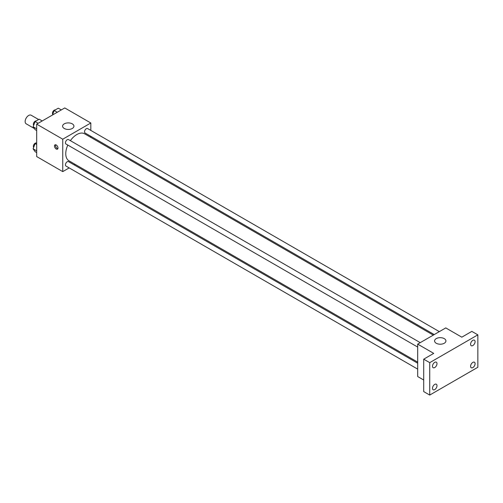 <?xml version="1.0" encoding="UTF-8"?>
<svg xmlns="http://www.w3.org/2000/svg" width="503" height="503" viewBox="0 0 503 503"><rect width="100%" height="100%" fill="white"/><g stroke="black" fill="none" stroke-linecap="round" stroke-linejoin="round"><path stroke-width="0.75" d="M38.618 119.532L31.142 115.218A4.961 2.867 120 0 0 27.319 116.545A4.961 2.867 120 0 0 25.15 121.544A4.961 2.867 120 0 0 26.175 123.813L34.355 128.535M69.181 167.901L62.749 171.617L36.681 156.565L36.681 124.147L64.755 107.938L90.823 122.99L90.823 130.415M75.224 164.412L74.287 164.953M67.817 145.071A15.599 9.004 120 0 0 65.755 153.667A15.599 9.004 120 0 0 68.986 160.809L417.691 362.129M433.29 335.117L84.586 133.792A15.599 9.004 120 0 0 70.37 140.651M90.823 136.307L90.823 137.394M62.749 171.617L62.749 139.199L90.823 122.99M439.333 331.628L87.61 128.561A2.553 1.471 120 0 0 85.642 129.24A2.553 1.471 120 0 0 84.529 131.811A2.553 1.471 120 0 0 85.057 132.981L434.227 334.57M417.691 363.216L68.515 161.626A2.553 1.471 120 0 0 66.553 162.306A2.553 1.471 120 0 0 65.434 164.877A2.553 1.471 120 0 0 65.968 166.047L417.691 369.114M417.691 347.07L65.968 144.003A2.553 1.471 -60 0 1 65.968 141.054A2.553 1.471 -60 0 1 68.515 139.583L420.244 342.65M62.749 139.199L36.681 124.147M64.252 128.485A5.671 3.276 180 0 1 62.592 126.171A5.671 3.276 180 0 1 68.263 122.895A5.671 3.276 180 0 1 73.935 126.171A5.671 3.276 180 0 1 70.433 129.196A5.671 3.276 180 0 1 64.252 128.485M57.99 148.027A2.484 1.434 60 0 1 57.474 149.158A2.484 1.434 60 0 1 54.99 147.731A2.484 1.434 60 0 1 54.99 144.864A2.484 1.434 60 0 1 56.902 145.53A2.484 1.434 60 0 1 57.99 148.027M57.87 148.681A2.484 1.434 60 0 1 56.003 147.146A2.484 1.434 60 0 1 55.607 144.757M423.708 380.01L417.691 376.54L417.691 344.121L445.765 327.912L461.811 337.173L471.833 331.383L477.85 334.86L477.85 367.278L429.725 395.062L423.708 391.592L423.708 359.173L433.731 353.383L417.691 344.121M429.725 395.062L429.725 362.644L423.708 359.173M429.725 362.644L477.85 334.86M436.239 343.253A5.671 3.276 180 0 1 434.579 340.94A5.671 3.276 180 0 1 440.251 337.664A5.671 3.276 180 0 1 445.922 340.94A5.671 3.276 180 0 1 442.42 343.964A5.671 3.276 180 0 1 436.239 343.253M472.839 345.542A3.188 1.842 -60 0 1 471.242 345.699A3.188 1.842 -60 0 1 470.751 343.147A3.188 1.842 -60 0 1 472.839 340.336A3.188 1.842 -60 0 1 474.43 340.179A3.188 1.842 -60 0 1 474.92 342.732A3.188 1.842 -60 0 1 472.839 345.542M434.737 367.542A3.188 1.842 -60 0 1 433.14 367.699A3.188 1.842 -60 0 1 432.655 365.14A3.188 1.842 -60 0 1 434.737 362.336A3.188 1.842 -60 0 1 436.327 362.179A3.188 1.842 -60 0 1 436.818 364.732A3.188 1.842 -60 0 1 434.737 367.542M434.737 389.586A3.188 1.842 -60 0 1 433.14 389.743A3.188 1.842 -60 0 1 432.655 387.184A3.188 1.842 -60 0 1 434.737 384.38A3.188 1.842 -60 0 1 436.327 384.223A3.188 1.842 -60 0 1 436.818 386.776A3.188 1.842 -60 0 1 434.737 389.586M472.839 367.586A3.188 1.842 -60 0 1 471.242 367.743A3.188 1.842 -60 0 1 470.751 365.191A3.188 1.842 -60 0 1 472.839 362.38A3.188 1.842 -60 0 1 474.43 362.223A3.188 1.842 -60 0 1 474.92 364.776A3.188 1.842 -60 0 1 472.839 367.586M36.681 130.541L35.135 129.648L33.11 126.762L35.135 121.544L39.19 119.205L42.214 120.953M36.681 128.825L33.11 126.762M38.165 123.292L35.135 121.544M36.153 120.953A2.553 1.471 120 0 0 34.305 121.921A2.553 1.471 120 0 0 33.349 124.31A2.553 1.471 120 0 0 33.676 125.31M52.475 115.024L54.223 110.522L58.279 108.183L61.309 109.931M57.254 112.27L54.223 110.522M55.242 109.931A2.553 1.471 120 0 0 53.393 110.899A2.553 1.471 120 0 0 52.444 113.288A2.553 1.471 120 0 0 52.765 114.288M36.681 152.585L35.135 151.692L33.11 148.806L35.135 143.588L36.681 142.695M36.681 150.869L33.11 148.806M36.681 144.48L35.135 143.588M36.153 142.997A2.553 1.471 120 0 0 34.305 143.965A2.553 1.471 120 0 0 33.349 146.354A2.553 1.471 120 0 0 33.676 147.354"/></g></svg>
